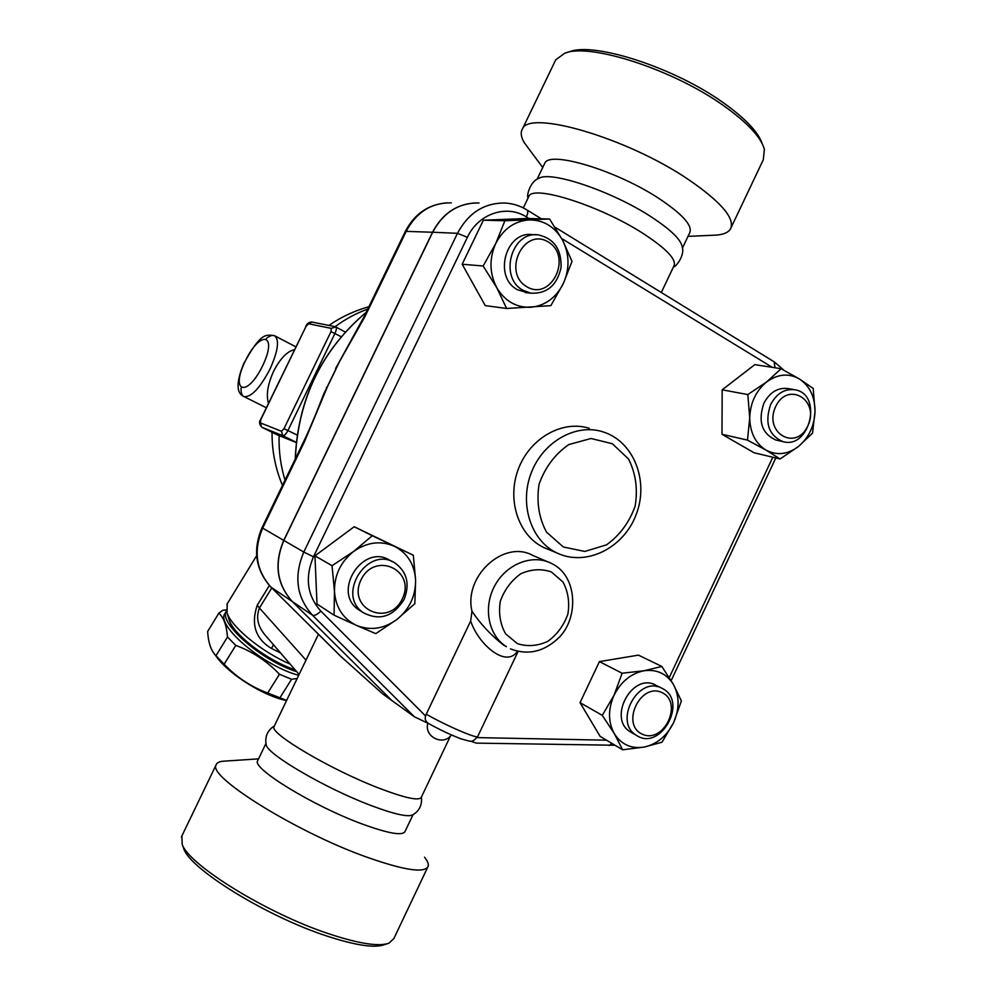 <?xml version="1.0" encoding="UTF-8"?>
<svg xmlns="http://www.w3.org/2000/svg" width="996" height="996" viewBox="0 0 996 996"><rect width="100%" height="100%" fill="white"/><g stroke="black" fill="none" stroke-linecap="round" stroke-linejoin="round"><path stroke-width="1.49" d="M528.478 197.183L528.864 196.361C532.848 184.434 600.065 205.624 643.043 233.438C666.648 248.826 676.919 259.719 673.869 266.094L661.307 292.5M528.079 198.005C526.199 195.863 530.395 180.861 539.11 178.234C550.813 170.665 612.216 191.344 651.01 216.73C670.856 229.715 681.252 239.824 682.198 247.058C685.074 254.179 676.682 266.654 673.47 266.928M544.326 164.178L544.762 163.282C549.294 150.222 616.873 170.478 659.526 198.864C682.945 214.576 692.979 225.943 689.618 232.964L682.372 248.203M530.071 150.483L524.357 142.789C521.02 137.174 520.348 132.63 522.352 129.131C528.627 109.348 627.144 137.772 688.572 179.604C721.639 202.362 735.558 218.896 730.342 229.205C728.101 232.578 723.407 234.546 716.261 235.118L712.675 235.28M730.342 229.205L763.322 159.671L764.368 149.263C760.969 137.162 747.423 122.657 723.743 105.763C673.147 69.459 589.545 42.641 564.844 53.186L555.78 59.735L522.352 129.131M566.45 52.701L569.289 51.829C593.417 41.583 674.255 67.479 723.208 102.65C745.332 118.437 758.354 132.144 762.251 143.785M339.81 361.038L323.812 393.794C320.538 402.26 311.624 425.292 303.743 441.452L262.023 527.706L262.67 528.141L304.477 441.689L303.743 441.452M391.789 700.449L292.276 601.534C276.751 584.204 273.9 563.823 283.736 540.38L432.525 232.242C442.535 213.368 457.201 203.582 476.524 202.885M479.039 202.96C458.745 202.711 443.295 212.472 432.675 232.242L283.86 540.455C274.037 563.898 276.876 584.291 292.401 601.621L391.864 700.524L414.361 716.759L428.99 723.781M470.386 741.111L476.362 743.116L615.005 745.245M518.094 651.446L477.781 736.393C478.864 739.704 445 725.163 426.263 714.182L425.628 716.062C424.57 718.763 425.491 721.216 428.367 723.42L428.716 723.619M426.263 714.182L470.672 620.969L471.967 611.183C463.514 575.987 504.175 539.284 532.785 555.444L547.464 561.694M780.067 458.969L765.961 450.092C776.83 455.757 787.674 454.55 798.493 446.482C808.889 437.618 814.404 425.877 815.039 411.236L812.537 433.123L798.493 446.482L780.067 458.969L754.084 452.757L721.976 434.281L722.175 389.822L754.831 364.636L781.101 368.719L799.402 378.978L813.209 388.415L815.039 411.236C814.865 396.645 809.661 385.888 799.402 378.978C788.67 372.965 777.739 373.948 766.621 381.954L781.101 368.719M622.662 749.789L600.14 736.405L580.033 702.666L599.418 661.605L638.448 655.131L661.867 666.461L673.582 684.75L681.389 700.972L673.62 722.598L662.029 742.207L644.312 747.05C657.161 744.074 666.934 735.92 673.62 722.598C679.583 708.953 679.571 696.341 673.582 684.75C666.834 673.744 656.962 669.075 643.989 670.756C630.941 673.483 620.969 681.65 614.034 695.258C607.946 709.264 608.046 722.075 614.345 733.716C621.417 744.635 631.414 749.079 644.312 747.05L622.662 749.789L614.345 733.716L602.281 715.34L614.034 695.258L622.127 673.234L643.989 670.756L661.867 666.461M632.012 732.819L630.518 731.973C607.261 718.863 632.049 672.362 655.48 684.987L656.364 686.53M334.071 615.179L317.002 604.037L314.948 555.843L354.19 526.735L413.328 555.233L415.618 580.344C414.635 564.545 407.576 553.191 394.428 546.294C380.709 540.38 367.126 542.085 353.667 551.423C340.769 561.732 334.357 575.053 334.457 591.375C335.702 607.498 343.047 618.84 356.493 625.401L334.071 615.179L334.457 591.375L332.054 565.703L353.667 551.423L372.243 535.724L413.328 555.233M462.169 264.239L483.147 265.994L495.759 243.447C489.098 258.574 489.41 273.278 496.68 287.545C504.823 301.091 516.152 307.677 530.656 307.278C545.061 305.784 555.942 297.916 563.263 283.686C569.774 268.982 569.575 254.553 562.69 240.397L572.015 261.4L563.263 283.686L550.838 305.648L506.64 308.474L485.264 305.61L462.169 264.239L483.371 220.203L527.108 218.498L549.568 218.983L562.69 240.397C554.934 226.777 543.766 219.942 529.162 219.904C514.509 221.05 503.378 228.893 495.759 243.447L504.897 220.751L549.568 218.983M580.033 702.666L602.281 715.34M375.766 633.643L356.493 625.401C370.363 630.879 383.821 628.912 396.869 619.512L375.766 633.643M314.948 555.843L332.054 565.703M354.19 526.735L372.243 535.724M765.961 450.092L747.473 440.12L749.727 417.822C750.075 432.7 755.478 443.457 765.961 450.092M721.976 434.281L747.473 440.12M749.727 417.822L747.822 394.565L766.621 381.954C755.927 390.88 750.287 402.832 749.727 417.822M722.175 389.822L747.822 394.565M777.39 440.369L775.834 440.02C761.778 433.546 757.794 421.296 763.87 403.268C769.896 392.05 778.1 387.17 788.458 388.652L793.787 389.573M770.63 404.563C764.517 422.702 768.514 435.028 782.632 441.527C809.536 450.055 823.206 394.802 795.343 389.834C784.935 388.353 776.706 393.271 770.63 404.563M775.635 406.617C787.898 380.397 820.231 400.23 807.843 425.865C796.003 451.86 763.235 432.799 775.635 406.617M599.418 661.605L622.127 673.234M661.568 688.074C638.038 675.388 613.1 722.2 636.456 735.359C660.261 751.818 688.361 701.856 662.801 688.709L661.568 688.074M661.979 692.581C683.58 702.454 664.021 744.174 642.383 734.251C620.346 724.64 640.366 682.135 661.979 692.581M415.618 580.344L414.834 603.701L396.869 619.512C409.356 609.303 415.606 596.243 415.618 580.344M361.374 611.469L358.734 609.838C331.22 592.035 363.328 542.334 390.345 560.648L392.399 561.719M404.077 599.443C410.066 584.142 407.09 572.053 395.175 563.163C368.022 544.737 335.689 594.811 363.366 612.714C379.713 621.106 393.283 616.686 404.077 599.443M402.322 598.808C388.938 627.704 346.907 609.042 361 579.859C374.944 550.651 416.415 570.272 402.322 598.808M483.371 220.203L504.897 220.751M506.64 308.474L496.68 287.545L483.147 265.994M527.88 292.849L517.484 289.712C492.97 277.187 505.756 230.462 532.623 234.67L535.811 234.807M523.161 290.334L530.943 293.185C546.966 293.882 556.988 285.379 561.034 267.675C561.657 249.473 554.125 238.554 538.413 234.907C511.409 230.674 498.523 277.722 523.161 290.334M526.859 286.798C501.847 272.443 523.809 226.727 548.335 242.016C572.812 256.632 551.386 301.427 526.859 286.798M551.099 563.25L551.025 563.213C532.312 553.776 506.254 564.01 494.676 585.86C482.861 607.597 488.438 635.672 506.416 646.69L503.553 645.109C490.754 635.025 480.221 623.708 471.967 611.183M470.672 620.969C478.242 644.188 505.993 668.528 517.434 651.297M405.322 231.433L364.138 316.566L365.009 316.516L406.318 231.097C416.565 212.036 431.554 202.624 451.275 202.86M335.615 368.47L365.009 316.516M391.714 700.425L382.701 693.913L340.682 656.277M304.477 441.689L327.248 387.145L326.402 387.494M290.16 664.095C262.097 652.143 231.695 627.281 227.013 612.864L227.237 603.8M269.381 585.499L257.254 605.207C250.755 624.43 255.511 638.847 271.522 648.496L280.548 652.94M228.694 618.342L229.254 620.184C233.873 635 268.459 661.22 295.065 669.785M225.32 612.814L226.428 610.984C217.813 622.475 261.562 660.796 296.671 671.653M224.947 613.412C215.609 625.364 263.604 666.162 298.7 675.3M297.182 678.475L291.567 679.272L279.465 674.242C267.003 661.17 252.436 651.546 235.766 645.396L227.486 636.979C226.59 625.438 223.714 617.508 218.834 613.187L222.793 610.299L226.204 609.938M279.465 674.242L267.712 693.029L286.624 700.425M291.567 679.272L279.839 697.972M286.562 700.549C264.787 696.403 230.972 675.649 217.514 658.132L214.85 654.509M218.834 613.187L207.641 631.501C208.276 642.034 210.704 649.728 214.924 654.596L224.162 664.22C236.538 677.23 251.054 686.829 267.712 693.029M235.766 645.396L224.162 664.22M227.486 636.979L215.958 655.742M296.235 442.523L277.087 434.766M294.555 349.621C287.159 351.339 280.2 358.535 273.663 371.184C267.687 384.307 265.969 395.014 268.509 403.293M273.452 644.711L271.522 648.496M257.254 605.207L259.421 608.021L271.784 587.951M299.099 674.466L264.625 634.477C257.615 625.874 255.885 617.047 259.421 608.021L305.996 660.111M450.441 736.032L421.37 797.161C419.465 801.22 405.223 798.17 378.629 788.023C330.323 769.46 269.107 733.131 274 726.707L274.249 726.196M265.994 743.975L266.231 745.033C267.912 754.644 325.605 788.371 370.4 805.278C393.694 814.068 407.738 817.293 412.518 814.952C419.254 811.167 422.229 805.166 421.457 796.962M257.864 760.272L257.578 760.882C252.1 768.501 312.931 805.826 361.585 823.779C388.365 833.577 402.882 836.117 405.098 831.374L413.041 814.678M223.876 761.156L223.552 761.181C219.344 761.479 216.867 762.699 216.132 764.853C207.218 776.345 295.14 831.511 366.042 856.884C404.351 870.429 425.068 873.529 428.205 866.171C428.766 863.943 427.533 860.942 424.533 857.195M427.645 867.367L393.868 938.556L388.988 943.175C378.953 946.81 359.07 943.735 329.34 933.962C267.451 913.693 189.178 865.275 182.218 844.471L181.882 835.955M183.065 846.787L183.899 849.078C190.759 869.433 266.43 916.32 326.352 935.879C355.161 945.329 374.484 948.267 384.294 944.731L387.332 943.722M295.326 458.857C298.078 398.96 321.708 350.119 366.192 312.321M425.628 716.062L320.837 611.083C317.276 614.594 314.487 615.964 312.47 615.179L414.361 716.759M320.837 611.083C307.191 595.733 304.726 577.643 313.466 556.814L303.805 552.045C293.658 576.298 296.534 597.339 312.47 615.179L292.401 601.621M313.466 556.814L467.398 237.309L457.475 233.313L303.805 552.045L283.86 540.455M467.398 237.309C478.242 213.642 506.628 204.143 526.386 216.929C528.029 213.206 528.166 210.853 526.784 209.857C520.099 205.799 512.878 203.52 505.134 203.035C484.317 202.786 468.431 212.87 457.475 233.313L432.675 232.242M775.025 367.773L774.116 361.797L554.971 227.175M526.386 216.929L529.013 218.535M561.682 238.517L772.274 367.35M772.809 457.239L669.262 677.541M611.918 743.402L609.154 745.543M606.502 740.19L477.096 737.6M551.025 563.213C578.402 575.476 578.85 619.624 557.897 638.598C543.442 651.944 527.706 655.393 510.662 648.969L510.438 648.857M517.422 643.653L505.607 633.842C500.204 624.206 498.423 613.387 500.278 601.385C504.412 589.794 511.272 580.568 520.883 573.708C531.341 569.114 541.538 568.542 551.448 571.99L562.977 582.013C568.131 591.636 569.774 602.319 567.894 614.059C563.861 625.376 557.175 634.477 547.812 641.337C537.554 646.055 527.419 646.827 517.422 643.653M446.943 202.835C428.405 204.342 414.548 213.841 405.36 231.346L432.525 232.242M270.638 586.769L271.086 587.217C255.997 570.422 253.183 550.726 262.67 528.141L283.736 540.38M341.391 656.949L271.086 587.217L292.276 601.534M327.248 387.145L335.988 369.055M367.761 309.084C356.207 313.242 345.326 319.106 335.129 326.676M279.117 435.576C278.668 450.989 280.635 465.842 285.03 480.134M261.624 427.135L260.404 422.914L260.803 419.602L305.996 326.451L308.511 323.775L331.27 328.369L335.702 326.912L334.868 326.601M277.174 434.804L261.749 427.209L282.814 435.688C284.321 435.862 286.039 434.132 287.956 430.484L334.98 333.386C336.524 329.913 336.773 327.746 335.702 326.912M277.162 434.804L261.749 427.209C259.259 424.333 258.885 421.769 260.628 419.54L260.803 419.602M260.628 419.54L305.996 326.451M334.519 326.539L311.997 322.069L308.511 323.775M331.27 328.369L330.983 331.631L341.192 336.71M330.983 331.631L283.997 428.641L297.169 435.053M283.997 428.641L281.432 431.256L282.814 435.688L296.26 442.324M281.432 431.256L260.404 422.914M241.057 388.191C240.883 392.81 241.891 395.624 244.057 396.632C251.241 397.342 259.856 388.228 269.916 369.267C278.071 351.003 279.627 339.81 274.572 335.702C272.518 334.88 269.791 335.789 266.418 338.441M262.558 365.93C246.734 398.375 229.939 392.038 245.352 360.876C260.292 329.626 278.258 333.486 262.558 365.93M563.325 546.978L546.505 532.125C538.824 517.746 536.346 501.772 539.085 484.205C545.086 467.361 554.996 454.151 568.791 444.565L591.026 438.501L612.341 443.73L628.563 459.032C635.747 473.349 637.95 489.011 635.162 506.018C629.36 522.315 619.811 535.263 606.514 544.862L584.752 551.448L563.325 546.978M556.166 552.581L556.976 552.979C586.395 567.035 623.944 547.763 636.22 514.409C649.118 481.305 634.004 441.402 602.891 431.828C576.111 423.126 543.206 441.514 531.304 472.702C519.103 503.764 530.806 540.206 556.166 552.581M548.883 549.643L543.243 547.265C518.144 535.039 506.541 499.12 518.555 468.531C530.27 437.829 562.765 419.739 589.259 428.342M537.043 179.355L544.762 163.282M687.999 236.363L716.249 235.118M542.733 167.515L524.357 142.802M523.311 207.927L528.864 196.361M527.021 209.994L541.351 218.809M783.877 370.188L774.402 361.971M775.797 457.948L671.155 680.604M782.632 441.527L775.834 440.02M661.269 687.937L656.713 685.634M636.456 735.359L630.518 731.973M363.366 612.714L358.734 609.838M530.943 293.185L525.228 292.55M428.367 723.42C439.61 729.657 450.416 734.774 460.787 738.771C471.98 741.746 471.494 743.153 477.694 736.579M427.832 723.258C423.798 736.754 443.332 746.427 451.387 734.923M364.138 316.566L338.765 362.83M341.055 656.663L270.924 587.105C255.511 569.924 252.548 550.128 262.023 527.706M256.644 555.681L226.851 604.423M229.254 620.184L227.013 612.864M217.514 658.132L214.924 654.596M368.906 306.731C354.539 310.715 341.205 316.952 328.917 325.418M272.057 432.289C271.883 450.727 275.344 468.444 282.466 485.438M305.797 326.451C306.98 323.638 308.934 322.156 311.673 322.007M345.263 332.054L335.814 326.974M274.572 335.702C265.534 334.569 260.828 332.49 243.671 363.789C236.064 382.402 236.201 393.345 244.057 396.632L266.343 407.762M275.033 335.938L295.887 346.869M295.227 459.044C297.854 399.06 321.521 350.131 366.217 312.271M274 726.707L318.446 634.228M274.386 725.897C267.351 730.454 264.637 736.828 266.231 745.033M257.578 760.882L265.907 743.526M258.537 758.877L223.552 761.181M181.322 837.101L216.132 764.853M183.899 849.078L182.218 844.471M544.053 547.663L556.976 552.979"/></g></svg>
